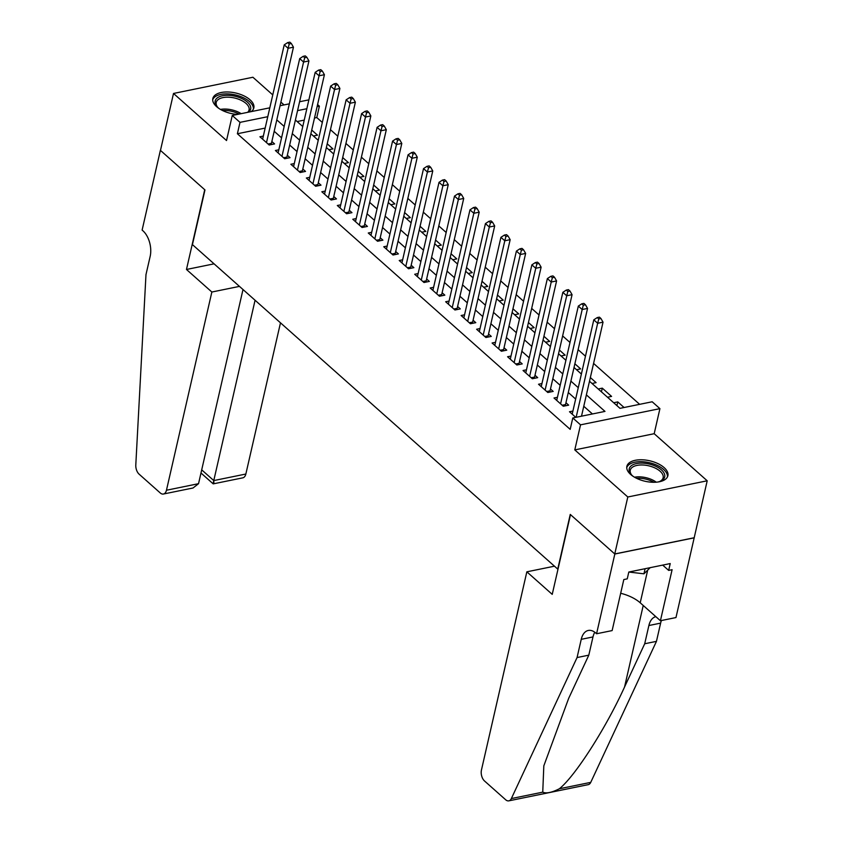 <?xml version="1.0" encoding="UTF-8"?>
<svg xmlns="http://www.w3.org/2000/svg" width="843" height="843" viewBox="0 0 843 843"><rect width="100%" height="100%" fill="white"/><g stroke="black" fill="none" stroke-linecap="round" stroke-linejoin="round"><path stroke-width="1.26" d="M664.115 467.602A21.033 10.495 12.9 0 0 642.166 459.783A21.033 10.495 12.9 0 0 626.876 466.327A21.033 10.495 12.9 0 0 630.638 474.44A21.033 10.495 12.9 0 0 652.598 482.259A21.033 10.495 12.9 0 0 667.888 475.715A21.033 10.495 12.9 0 0 664.115 467.602M251.182 111.624A21.033 10.495 12.9 0 0 253.827 107.925A21.033 10.495 12.9 0 0 250.065 99.811A21.033 10.495 12.9 0 0 228.105 91.992A21.033 10.495 12.9 0 0 212.826 98.536A21.033 10.495 12.9 0 0 216.588 106.639A21.033 10.495 12.9 0 0 237.515 114.416M589.499 381.247L619.995 408.339L652.187 401.774L659.921 408.644L580.532 424.84L572.787 417.97L604.979 411.405L586.38 394.882M645.116 568.688L643.947 573.809L628.815 572.039L670.227 563.567L668.668 570.405L672.103 569.699L660.417 620.733L675.97 617.561L707.203 480.795L654.189 433.702L659.921 408.644M284.049 104.922L280.877 102.108M272.763 94.89L252.9 77.25L173.51 93.457L226.525 140.539L232.257 115.48L269.802 107.82M317.579 104.543L319.392 106.155L317.105 106.629M322.332 122.477L316.789 117.546L319.392 106.155M639.637 404.334L593.588 363.428M585.463 356.21L578.108 349.676M569.984 342.458L562.629 335.925M554.504 328.717L547.149 322.174M539.025 314.966L531.67 308.422M523.556 301.214L516.19 294.681M508.076 287.463L500.71 280.93M492.597 273.712L485.231 267.178M477.117 259.971L469.751 253.427M461.637 246.219L454.272 239.675M446.158 232.468L438.803 225.935M430.678 218.716L423.323 212.183M415.199 204.965L407.843 198.432M399.719 191.224L392.364 184.68M384.239 177.473L376.884 170.929M368.76 163.721L361.405 157.188M353.291 149.97L345.925 143.436M337.811 136.218L330.445 129.685M694.158 537.75L614.758 553.956L627.803 496.991L707.203 480.795M614.758 553.956L570.258 514.42L557.739 569.099L192.436 244.618L204.965 189.938L160.465 150.412L173.51 93.457M572.903 411.047L569.489 411.753L575.801 417.359M557.423 397.306L554.009 398.001L563.293 406.252L568.656 405.156L565.948 402.743M541.944 383.554L538.529 384.25L547.813 392.501L553.177 391.405L550.468 389.002M526.475 369.803L523.05 370.499L532.333 378.749L537.697 377.653L534.989 375.251M510.995 356.052L507.57 356.747L516.854 364.998L522.228 363.902L519.509 361.499M495.515 342.3L492.091 343.006L501.385 351.246L506.748 350.161L504.04 347.748M480.036 328.559L476.611 329.255L485.905 337.506L491.269 336.41L488.561 333.997M464.556 314.808L461.132 315.503L470.426 323.754L475.789 322.658L473.081 320.256M449.077 301.056L445.652 301.752L454.946 310.003L460.31 308.907L457.601 306.504M433.597 287.305L430.183 288L439.466 296.251L444.83 295.155L442.122 292.753M418.117 273.554L414.703 274.26L423.987 282.5L429.35 281.414L426.642 279.001M402.638 259.813L399.224 260.508L408.507 268.759L413.871 267.663L411.163 265.25M387.158 246.061L383.744 246.757L393.028 255.007L398.391 253.912L395.683 251.509M371.679 232.31L368.265 233.005L377.548 241.256L382.912 240.16L380.204 237.758M356.21 218.558L352.785 219.254L362.069 227.505L367.432 226.409L364.724 224.006M340.73 204.807L337.305 205.513L346.589 213.753L351.963 212.668L349.244 210.255M325.25 191.066L321.826 191.761L331.12 200.012L336.483 198.916L333.775 196.503M309.771 177.315L306.346 178.01L315.64 186.261L321.004 185.165L318.296 182.762M294.291 163.563L290.867 164.259L300.161 172.509L305.524 171.414L302.816 169.011M278.812 149.812L275.387 150.507L284.681 158.758L290.045 157.662L287.337 155.26M313.406 135.997L317.484 135.165L311.731 130.054M328.875 149.738L332.964 148.905L327.21 143.805M344.355 163.489L348.444 162.657L342.69 157.557M359.835 177.241L363.913 176.408L358.17 171.308M375.314 190.992L379.392 190.16L373.649 185.049M390.794 204.744L394.872 203.911L389.129 198.8M406.273 218.485L410.351 217.652L404.608 212.552M421.753 232.236L425.831 231.403L420.088 226.303M437.232 245.987L441.31 245.155L435.568 240.055M452.712 259.739L456.79 258.906L451.047 253.796M468.192 273.49L472.27 272.658L466.516 267.547M483.671 287.231L487.749 286.399L481.996 281.299M499.14 300.983L503.229 300.15L497.475 295.05M514.62 314.734L518.708 313.902L512.955 308.801M530.099 328.485L534.177 327.653L528.435 322.542M545.579 342.237L549.657 341.404L543.914 336.294M561.059 355.978L565.137 355.145L559.394 350.045M576.538 369.729L580.616 368.897L574.873 363.797M592.018 383.481L596.096 382.648L590.353 377.548M601.438 391.847L602.292 388.149L611.575 396.4L607.497 397.232M316.789 117.546L314.492 118.02M304.239 120.106L297.147 121.561M598.203 388.981L602.292 388.149M613.683 402.733L617.771 401.9L624.073 407.506M265.166 128.083L237.389 133.752L570.184 429.361L572.787 417.97M592.429 413.966L583.767 406.273M575.653 399.055L568.287 392.522M560.173 385.314L552.818 378.77M544.694 371.563L537.339 365.019M529.214 357.811L521.859 351.278M513.735 344.06L506.38 337.527M498.255 330.308L490.9 323.775M482.776 316.568L475.42 310.024M467.307 302.816L459.941 296.272M451.827 289.065L444.461 282.531M436.347 275.313L428.982 268.78M420.868 261.562L413.502 255.029M405.388 247.821L398.022 241.277M389.909 234.069L382.553 227.526M374.429 220.318L367.074 213.785M358.949 206.567L351.594 200.033M343.47 192.815L336.115 186.282M327.99 179.074L320.635 172.53M312.511 165.323L305.155 158.779M297.042 151.571L289.676 145.038M281.562 137.82L274.196 131.287M263.332 136.06L259.918 136.766L269.202 145.007L274.565 143.921L271.857 141.508M654.189 433.702L574.789 449.899L627.803 496.991M574.789 449.899L580.532 424.84M237.389 133.752L240.002 122.361L232.257 115.48M295.408 120.012L302.763 126.545M310.888 133.763L318.243 140.296M326.367 147.504L333.723 154.048M341.847 161.255L349.202 167.799M357.327 175.007L364.682 181.54M372.806 188.758L380.161 195.291M388.275 202.51L395.641 209.043M403.755 216.251L411.121 222.794M419.234 230.002L426.6 236.546M434.714 243.753L442.08 250.287M450.194 257.505L457.559 264.038M465.673 271.256L473.028 277.79M481.153 284.997L488.508 291.541M496.632 298.749L503.988 305.292M512.112 312.5L519.467 319.033M527.592 326.252L534.947 332.785M543.071 340.003L550.426 346.536M558.54 353.744L565.906 360.288M574.02 367.495L581.385 374.039M306.852 108.715L297.558 110.612M280.055 105.733L289.339 103.837M299.592 101.75L308.886 99.853M267.768 116.692L240.002 122.361M578.256 387.664L570.901 381.131M562.787 373.923L555.421 367.379M547.307 360.172L539.941 353.628M531.828 346.42L524.462 339.887M516.348 332.669L508.982 326.136M500.868 318.917L493.503 312.384M485.389 305.177L478.034 298.633M469.909 291.425L462.554 284.881M454.43 277.674L447.075 271.14M438.95 263.922L431.595 257.389M423.471 250.171L416.115 243.638M407.991 236.43L400.636 229.886M392.522 222.678L385.156 216.135M377.042 208.927L369.677 202.394M361.563 195.176L354.197 188.642M346.083 181.424L338.717 174.891M330.604 167.683L323.248 161.139M315.124 153.932L307.769 147.388M299.644 140.18L292.289 133.647M284.165 126.429L276.81 119.896M616.918 405.599L617.771 401.9M268.085 144.016L271.435 143.331L293.459 47.187L288.095 48.283L266.493 142.604M289.223 43.962L291.362 43.52L289.823 42.15L287.674 42.593L289.223 43.962L288.095 48.283L284.228 44.848L262.626 139.169M271.435 143.331A2.698 1.57 -101.5 0 0 271.351 144.279L271.362 144.574M293.459 47.187L291.362 43.52M287.674 42.593L284.228 44.848M218.99 108.484A18.198 9.083 -167.1 0 1 217.231 106.819A18.198 9.083 -167.1 0 1 219.802 96.534A18.198 9.083 -167.1 0 1 240.234 97.851A18.198 9.083 -167.1 0 1 248.58 112.151M247.652 112.34A16.86 8.409 12.9 0 0 249.075 109.948A16.86 8.409 12.9 0 0 239.423 99.527A16.86 8.409 12.9 0 0 216.219 102.424A16.86 8.409 12.9 0 0 217.715 107.335M253.374 109.168A20.896 10.422 12.9 0 0 241.309 96.787A20.896 10.422 12.9 0 0 212.689 99.843M633.051 476.284A18.198 9.083 -167.1 0 1 631.281 474.62A18.198 9.083 -167.1 0 1 633.852 464.335A18.198 9.083 -167.1 0 1 654.284 465.642A18.198 9.083 -167.1 0 1 660.301 481.258A18.198 9.083 -167.1 0 1 657.993 481.996M659.647 481.511A16.86 8.409 12.9 0 0 663.135 477.749A16.86 8.409 12.9 0 0 653.483 467.317A16.86 8.409 12.9 0 0 630.269 470.225A16.86 8.409 12.9 0 0 631.765 475.125M667.435 476.959A20.896 10.422 12.9 0 0 655.369 464.577A20.896 10.422 12.9 0 0 626.739 467.644M643.947 573.809L650.206 567.655M239.465 286.388L211.856 292.026L166.461 490.236L198.537 483.682L243.005 289.528M198.537 483.682L193.026 487.992L163.426 494.03A8.093 4.721 -101.5 0 1 160.244 492.944L139.116 474.177A8.093 4.721 -101.5 0 1 135.797 464.967L145.976 274.639L150.159 256.409A18.873 11.012 -101.5 0 0 142.973 230.834L142.119 230.076L160.381 150.339L204.733 189.728L186.472 269.475L211.856 292.026M214.08 263.838L186.472 269.475M255.071 300.256L213.774 480.573L245.85 474.029A8.093 4.721 78.5 0 1 242.826 477.833L213.205 483.871L200.982 473.007M280.487 322.827L245.85 474.029M163.426 494.03A8.093 4.721 -101.5 0 0 166.461 490.236M213.996 481.975C213.016 484.82 212.942 484.356 213.774 480.573L201.698 469.857M577.065 657.551L581.238 639.331A18.873 11.012 78.5 0 1 588.298 630.459A18.873 11.012 78.5 0 1 595.727 633.009L596.57 633.757L614.832 554.02L570.49 514.63L552.228 594.368L526.843 571.817L481.448 770.028A8.093 4.721 -101.5 0 0 484.525 780.987L505.652 799.754A8.093 4.721 -101.5 0 0 508.835 800.85A8.093 4.721 -101.5 0 0 511.353 798.563L577.065 657.551L588.804 655.159L568.656 698.394L543.819 765.855L542.744 792.157C546.232 793.727 551.775 792.599 559.352 788.774C575.084 776.266 605.875 728.204 624.558 686.992L644.705 643.757L648.878 625.527A18.873 11.012 78.5 0 1 655.843 616.676M644.705 643.757L656.455 641.354L660.627 623.125A18.873 11.012 78.5 0 1 661.418 620.532M594.779 632.239A18.873 11.012 78.5 0 0 592.987 636.929L588.804 655.159M559.352 788.774L590.743 782.367L656.455 641.354M596.57 633.757L612.134 630.585L623.82 579.552L627.255 578.856L628.815 572.018M614.832 554.02L694.232 537.823M526.843 571.817L554.452 566.19M620.68 593.261A30.337 15.132 -167.1 0 1 640.216 602.798L660.417 620.733M590.743 782.367A8.093 4.721 78.5 0 1 588.235 784.654L508.835 800.85M662.703 565.105L668.668 570.405M283.564 157.767L286.915 157.083L308.938 60.938L303.575 62.034L281.973 156.355M304.702 57.714L306.841 57.271L305.292 55.901L303.153 56.333L304.702 57.714L303.575 62.034L299.708 58.599L278.106 152.92M286.915 157.083A2.698 1.57 -101.5 0 0 286.831 158.031L286.841 158.315M308.938 60.938L306.841 57.271M303.153 56.333L299.708 58.599M299.044 171.519L302.395 170.834L324.418 74.69L319.054 75.786L297.453 170.107M320.182 71.465L322.321 71.023L320.772 69.653L318.633 70.085L320.182 71.465L319.054 75.786L315.177 72.35L293.575 166.661M302.395 170.834A2.698 1.57 -101.5 0 0 302.31 171.782L302.321 172.067M324.418 74.69L322.321 71.023M318.633 70.085L315.177 72.35M314.523 185.27L317.874 184.585L339.898 88.441L334.534 89.537L312.932 183.848M335.662 85.206L337.801 84.774L336.252 83.394L334.113 83.836L335.662 85.206L334.534 89.537L330.656 86.091L309.054 180.413M317.874 184.585A2.698 1.57 -101.5 0 0 317.79 185.534L317.8 185.818M339.898 88.441L337.801 84.774M334.113 83.836L330.656 86.091M329.992 199.011L333.354 198.326L355.377 102.182L350.014 103.278L328.401 197.599M351.131 98.958L353.28 98.526L351.731 97.145L349.592 97.588L351.131 98.958L350.014 103.278L346.136 99.843L324.534 194.164M333.354 198.326A2.698 1.57 -101.5 0 0 333.27 199.285L333.28 199.57M355.377 102.182L353.28 98.526M349.592 97.588L346.136 99.843M345.472 212.763L348.833 212.078L370.857 115.934L365.483 117.029L343.881 211.351M366.61 112.709L368.76 112.267L367.211 110.897L365.061 111.339L366.61 112.709L365.483 117.029L361.615 113.594L340.014 207.915M348.833 212.078A2.698 1.57 -101.5 0 0 348.749 213.026L348.76 213.311M370.857 115.934L368.76 112.267M365.061 111.339L361.615 113.594M360.952 226.514L364.313 225.829L386.326 129.685L380.962 130.781L359.36 225.102M382.09 126.461L384.239 126.018L382.69 124.648L380.541 125.08L382.09 126.461L380.962 130.781L377.095 127.346L355.493 221.667M364.313 225.829A2.698 1.57 -101.5 0 0 364.229 226.778L364.239 227.062M386.326 129.685L384.239 126.018M380.541 125.08L377.095 127.346M376.431 240.266L379.793 239.581L401.805 143.436L396.442 144.532L374.84 238.854M397.569 140.212L399.719 139.769L398.17 138.4L396.02 138.832L397.569 140.212L396.442 144.532L392.575 141.097L370.973 235.408M379.793 239.581A2.698 1.57 -101.5 0 0 379.708 240.529L379.719 240.813M401.805 143.436L399.719 139.769M396.02 138.832L392.575 141.097M391.911 254.017L395.272 253.332L417.285 157.188L411.921 158.284L390.32 252.594M413.049 153.953L415.199 153.521L413.65 152.14L411.5 152.583L413.049 153.953L411.921 158.284L408.054 154.838L386.452 249.159M395.272 253.332A2.698 1.57 -101.5 0 0 395.188 254.28L395.198 254.565M417.285 157.188L415.199 153.521M411.5 152.583L408.054 154.838M407.39 267.758L410.752 267.073L432.765 170.929L427.401 172.025L405.799 266.346M428.529 167.704L430.678 167.272L429.129 165.892L426.979 166.334L428.529 167.704L427.401 172.025L423.534 168.589L401.932 262.911M410.752 267.073A2.698 1.57 -101.5 0 0 410.667 268.032L410.678 268.316M432.765 170.929L430.678 167.272M426.979 166.334L423.534 168.589M422.87 281.509L426.221 280.824L448.244 184.68L442.881 185.776L421.279 280.097M444.008 181.456L446.158 181.013L444.609 179.643L442.459 180.086L444.008 181.456L442.881 185.776L439.013 182.341L417.411 276.662M426.221 280.824A2.698 1.57 -101.5 0 0 426.147 281.773L426.158 282.057M448.244 184.68L446.158 181.013M442.459 180.086L439.013 182.341M438.349 295.261L441.7 294.576L463.724 198.432L458.36 199.528L436.758 293.849M459.488 195.207L461.627 194.765L460.088 193.395L457.939 193.827L459.488 195.207L458.36 199.528L454.493 196.092L432.891 290.413M441.7 294.576A2.698 1.57 -101.5 0 0 441.616 295.524L441.627 295.809M463.724 198.432L461.627 194.765M457.939 193.827L454.493 196.092M453.829 309.012L457.18 308.327L479.203 212.183L473.84 213.279L452.238 307.6M474.967 208.959L477.106 208.516L475.557 207.146L473.418 207.578L474.967 208.959L473.84 213.279L469.972 209.844L448.371 304.154M457.18 308.327A2.698 1.57 -101.5 0 0 457.096 309.276L457.106 309.56M479.203 212.183L477.106 208.516M473.418 207.578L469.972 209.844M469.309 322.764L472.66 322.079L494.683 225.935L489.319 227.02L467.717 321.341M490.447 222.7L492.586 222.267L491.037 220.887L488.898 221.33L490.447 222.7L489.319 227.02L485.442 223.585L463.84 317.906M472.66 322.079A2.698 1.57 -101.5 0 0 472.575 323.027L472.586 323.312M494.683 225.935L492.586 222.267M488.898 221.33L485.442 223.585M484.788 336.505L488.139 335.82L510.163 239.675L504.799 240.771L483.197 335.092M505.926 236.451L508.066 236.019L506.517 234.639L504.377 235.081L505.926 236.451L504.799 240.771L500.921 237.336L479.319 331.657M488.139 335.82A2.698 1.57 -101.5 0 0 488.055 336.779L488.065 337.063M510.163 239.675L508.066 236.019M504.377 235.081L500.921 237.336M500.257 350.256L503.619 349.571L525.642 253.427L520.279 254.523L498.666 348.844M521.395 250.202L523.545 249.76L521.996 248.39L519.857 248.833L521.395 250.202L520.279 254.523L516.401 251.088L494.799 345.409M503.619 349.571A2.698 1.57 -101.5 0 0 503.534 350.519L503.545 350.804M525.642 253.427L523.545 249.76M519.857 248.833L516.401 251.088M515.737 364.007L519.098 363.322L541.122 267.178L535.748 268.274L514.146 362.595M536.875 263.954L539.025 263.511L537.476 262.141L535.326 262.573L536.875 263.954L535.748 268.274L531.88 264.839L510.278 359.16M519.098 363.322A2.698 1.57 -101.5 0 0 519.014 364.271L519.025 364.555M541.122 267.178L539.025 263.511M535.326 262.573L531.88 264.839M531.216 377.759L534.578 377.074L556.591 280.93L551.227 282.026L529.625 376.347M552.355 277.705L554.504 277.263L552.955 275.893L550.806 276.325L552.355 277.705L551.227 282.026L547.36 278.58L525.758 372.901M534.578 377.074A2.698 1.57 -101.5 0 0 534.494 378.022L534.504 378.307M556.591 280.93L554.504 277.263M550.806 276.325L547.36 278.58M546.696 391.51L550.058 390.825L572.07 294.681L566.707 295.767L545.105 390.088M567.834 291.446L569.984 291.014L568.435 289.634L566.285 290.076L567.834 291.446L566.707 295.767L562.839 292.331L541.238 386.652M550.058 390.825A2.698 1.57 -101.5 0 0 549.973 391.774L549.984 392.058M572.07 294.681L569.984 291.014M566.285 290.076L562.839 292.331M562.176 405.251L565.537 404.566L587.55 308.422L582.186 309.518L560.584 403.839M583.314 305.198L585.463 304.766L583.914 303.385L581.765 303.828L583.314 305.198L582.186 309.518L578.319 306.083L556.717 400.404M565.537 404.566A2.698 1.57 -101.5 0 0 565.453 405.525L565.463 405.81M587.55 308.422L585.463 304.766M581.765 303.828L578.319 306.083M581.501 416.189L603.03 322.174L597.666 323.269L576.138 417.285M598.793 318.949L600.943 318.506L599.394 317.137L597.244 317.579L598.793 318.949L597.666 323.269L593.799 319.834L572.197 414.155M603.03 322.174L600.943 318.506M597.244 317.579L593.799 319.834M268.938 144.775L271.351 144.279M220.487 109.421A16.86 8.409 -167.1 0 1 236.704 111.392A16.86 8.409 -167.1 0 1 241.151 113.668M239.096 114.09A16.302 8.135 12.9 0 0 236.23 112.741A16.302 8.135 12.9 0 0 222.615 110.549M634.537 477.212A16.86 8.409 -167.1 0 1 650.764 479.182A16.86 8.409 -167.1 0 1 656.244 482.185M653.841 482.28A16.302 8.135 12.9 0 0 650.28 480.531A16.302 8.135 12.9 0 0 636.665 478.339M648.878 625.527L660.627 623.125M592.987 636.929L581.238 639.331M511.353 798.563L542.744 792.157M624.558 686.992L643.23 605.474M647.698 570.121L640.216 602.798M284.418 158.526L286.831 158.031M299.897 172.278L302.31 171.782M315.377 186.029L317.79 185.534M330.856 199.77L333.27 199.285M346.325 213.521L348.749 213.026M361.805 227.273L364.229 226.778M377.285 241.024L379.708 240.529M392.764 254.776L395.188 254.28M408.244 268.517L410.667 268.032M423.723 282.268L426.147 281.773M439.203 296.019L441.616 295.524M454.683 309.771L457.096 309.276M470.162 323.522L472.575 323.027M485.642 337.263L488.055 336.779M501.111 351.015L503.534 350.519M516.59 364.766L519.014 364.271M532.07 378.518L534.494 378.022M547.55 392.269L549.973 391.774M563.029 406.01L565.453 405.525"/></g></svg>

